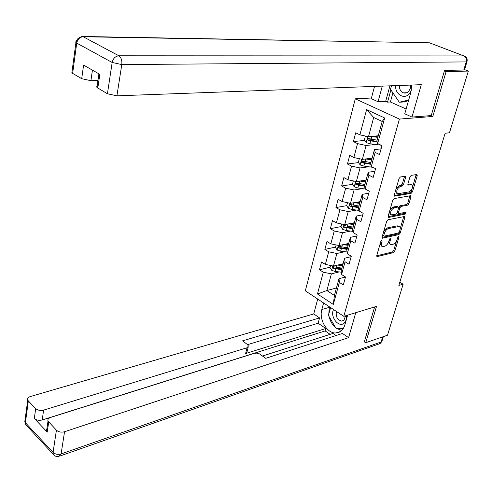 <?xml version="1.0" encoding="UTF-8"?>
<svg xmlns="http://www.w3.org/2000/svg" width="493" height="493" viewBox="0 0 493 493"><rect width="100%" height="100%" fill="white"/><g stroke="black" fill="none" stroke-linecap="round" stroke-linejoin="round"><path stroke-width="0.74" d="M381.73 240.442L380.812 241.515L376.769 255.485L377.311 256.57L393.568 252.601L394.831 251.103L398.905 237.41L398.554 236.646L397.66 237.694L397.136 239.481C396.218 242.026 394.856 243.628 393.057 244.281L390.801 244.571C389.827 244.115 389.581 242.957 390.062 241.095L390.592 239.296L390.228 238.526L389.328 239.586L388.798 241.385C387.88 243.961 386.506 245.582 384.663 246.247L382.34 246.537C381.354 246.069 381.101 244.898 381.582 243.037L382.106 241.219L381.73 240.442M405.554 177.535L405.24 176.284L400.384 176.987L399.047 178.534L394.289 194.957L394.591 196.171L411.168 193.33L412.462 191.826L417.238 175.748L416.942 174.516L411.285 175.335L409.973 176.858L407.921 183.827L408.216 185.054L411.68 184.622C413.337 187.094 412.438 189.522 408.987 191.906L397.623 193.743C395.941 191.21 396.853 188.751 400.371 186.372L402.189 186.077L403.508 184.542L405.554 177.535L404.377 176.938L404.463 176.371M430.882 115.602L432.811 116.459L446.128 71.534L468.35 71.084L464.572 69.599M432.811 116.459L399.422 119.084L343.781 316.333L305.315 290.827L355.287 98.828L399.422 119.084M364.333 341.766L365.732 342.709L376.51 306.369L343.781 316.333M365.732 342.709L387.523 335.209L403.132 284.202L399.823 282.212M468.35 71.084L449.462 132.808L445.13 133.252L398.843 285.429L403.132 284.202M387.979 219.767L386.666 221.308L382.087 237.102L382.34 238.218L398.917 234.594L400.187 233.09L404.79 217.616L404.537 216.482L387.979 219.767M388.133 216.236L392.792 200.127L394.123 198.587L410.681 195.696L410.959 196.886L408.937 203.658L407.656 205.162L401.111 206.401L399.811 207.917L398.486 212.421L398.751 213.58L405.967 212.249L405.252 214.104L388.663 217.407L388.133 216.236M364.604 140.419L353.389 141.553L357.542 143.623L353.838 157.526L349.722 155.412L347.454 163.99L351.546 166.123L347.916 179.748L343.861 177.579L341.643 185.984L345.667 188.178L342.111 201.538L338.118 199.308L335.936 207.553L339.905 209.802L336.417 222.898L332.485 220.611L330.347 228.697L334.254 231.001L330.834 243.844L326.958 241.508L324.862 249.433L328.714 251.794L325.362 264.39L321.541 261.999L319.482 269.782L323.279 272.191L317.474 293.976L333.323 304.409L334.396 295.43L338.999 278.674L345.494 276.998L341.557 274.527L341.15 270.854L344.625 258.215L351.164 256.668M353.389 141.553L355.706 132.802L359.884 134.848L366.613 109.6L384.676 117.981L377.638 143.537L381.983 145.663L379.511 154.574L375.191 152.417L371.315 166.486L375.592 168.68L373.17 177.406L368.918 175.188L365.122 188.967L369.331 191.229L366.958 199.776L362.774 197.496L359.052 211.004L363.199 213.321L360.87 221.696L356.747 219.36L353.105 232.597L357.185 234.97L354.905 243.185L350.85 240.794L347.269 253.772L351.293 256.2L349.056 264.248L345.057 261.801L341.557 274.527M333.323 304.409L339.381 282.409L343.325 284.905L345.513 277.011M372.116 158.161L362.361 159.362L366.114 145.484L375.031 144.529M381.095 148.874L374.464 149.625L370.625 163.584L371.315 166.486M366.114 145.484L357.542 143.623M362.361 159.362L353.838 157.526M375.191 152.417L374.464 149.625M366.083 180.111L356.353 181.56L360.038 167.953L368.684 166.8M374.865 171.299L368.253 172.223L364.493 185.898L365.122 188.967M360.038 167.953L351.546 166.123M356.353 181.56L347.916 179.748M368.918 175.188L368.253 172.223M360.173 201.631L350.468 203.313L354.079 189.978L362.491 188.646M368.764 193.274L362.17 194.365L358.485 207.769L359.052 211.004M354.079 189.978L345.667 188.178M350.468 203.313L342.111 201.538M362.774 197.496L362.17 194.365M354.375 222.737L344.699 224.648L348.237 211.565L356.451 210.067M362.78 214.819L356.205 216.07L352.594 229.214L353.105 232.597M348.237 211.565L339.905 209.802M344.699 224.648L336.417 222.898M356.747 219.36L356.205 216.07M348.687 243.437L339.036 245.563L342.506 232.739L350.548 231.081M356.92 235.944L350.357 237.349L346.819 250.234L347.269 253.772M342.506 232.739L334.254 231.001M339.036 245.563L330.834 243.844M350.85 240.794L350.357 237.349M343.103 263.743L333.49 266.078L336.892 253.501L344.773 251.695M336.892 253.501L328.714 251.794M333.49 266.078L325.362 264.39M345.057 261.801L344.625 258.215M336.448 287.967L326.871 290.543L331.382 273.868L339.122 271.92M331.382 273.868L323.279 272.191M334.396 295.43L326.871 290.543L317.474 293.976M339.381 282.409L338.999 278.674M446.128 71.534L444.427 70.85M371.439 98.015L355.287 98.828M377.638 143.537L376.886 140.813L382.198 121.475L373.688 117.494L368.487 136.721L378.273 135.772M384.676 117.981L382.198 121.475M373.688 117.494L366.613 109.6M368.487 136.721L359.884 134.848M343.017 264.063L340.669 264.63M330.125 267.194L319.482 269.782M348.471 244.214L347.417 244.448M335.542 247.073L324.862 249.433M341.057 226.57L330.347 228.697M351.38 204.841L350.813 204.94L351.515 205.945L350.11 206.191L358.516 207.658M346.684 205.667L335.936 207.553M358.084 183.495L356.649 183.71M352.47 184.345L341.643 185.984M365.344 161.722L362.688 162.061M358.473 162.598L347.454 163.99M373.152 139.556L369.004 139.975M380.232 243.524L381.212 245.884L381.952 246.315M388.706 241.675L389.68 243.93L390.419 244.355M376.707 255.787L392.459 251.96L393.722 250.462L396.563 240.892M400.187 228.678L403.73 216.587M382.02 237.466L397.789 233.965L399.022 232.591M383.807 235.358L384.183 236.141L398.48 232.986L399.373 231.932L399.934 230.04C400.439 228.111 400.18 226.922 399.157 226.472L388.546 228.53C386.691 229.171 385.298 230.804 384.367 233.429L383.807 235.358L382.765 234.767M382.636 235.216L383.893 236.085M398.455 226.084L397.198 225.825L398.326 226.453M383.683 231.587L387.412 227.895L397.198 225.825M398.609 207.467L399.959 205.784L406.509 204.558L407.791 203.054L409.886 195.795M397.272 212.489L398.603 213.5M388.053 216.667L404.112 213.487L405.018 212.403M394.203 207.701C390.764 210.03 389.834 212.44 391.411 214.923L395.916 214.19L397.216 212.668L398.541 208.157L398.264 206.986L394.203 207.701L393.05 207.078L389.846 210.314M389.353 212.008L390.265 214.301L391.011 214.701M397.272 206.45L398.024 206.98M393.05 207.078L396.877 206.364M396.089 188.739L399.201 185.762L401.019 185.473L402.337 183.938L404.377 176.938M395.448 190.97L396.458 193.133L397.155 193.496M410.983 184.271L409.979 184.018L411.144 184.61M407.834 184.364L409.979 184.018M412.684 186.57L416.16 174.602M394.209 195.468L410.01 192.732L411.304 191.229L411.901 189.213M330.587 265.474L329.983 267.73L331.721 270.324L335.141 271.464L341.298 272.173M337.576 265.086L342.573 265.678M339.85 264.538L342.795 264.883M341.902 268.13L333.379 266.713L333.286 268.34L341.476 269.671M341.698 268.876L334.673 268.001L333.286 268.34M333.551 309.549C329.737 316.808 338.876 328.356 344.336 323.02L346.302 319.828M336.399 311.434C335.573 316.685 337.335 319.902 341.692 321.085L343.96 320.21L345.593 315.785M343.448 328.252L336.01 328.32L328.424 315.458L330.581 307.583M346.413 319.452L346.647 315.458M395.632 85.628C394.967 94.237 404.075 99.882 409.239 93.886L411.285 90.62M399.348 85.492C399.318 89.221 400.71 91.68 403.539 92.869C405.425 93.405 407.132 92.906 408.654 91.365L410.262 88.524L410.607 85.079M408.469 100.769L403.101 102.008L399.305 102.224L390.499 89.344L391.479 85.776M408.672 100.054L399.305 102.224M347.627 315.163L344.853 324.949C343.214 330.051 340.176 332.732 335.751 332.985C326.995 333.521 318.768 319.47 321.837 309.524L323.618 302.961M317.714 299.048L313.727 313.949L319.569 317.917L242.556 340.86L247.295 344.441L248.454 346.012L246.987 347.781L43.624 410.121L42.207 419.968C39.021 420.726 36.39 420.221 34.319 418.452L47.223 432.084L46.428 429.853L47.827 427.955M330.131 334.353L325.152 330.926L325.818 328.511L318.127 323.235L319.569 317.917M336.053 335.53L333.003 333.434L262.59 355.995M313.727 313.949L30.449 396.508C28.169 397.278 27.263 398.449 27.737 400.026L28.347 400.938L25.402 422.717L53.059 452.414L56.424 430.186L48.012 421.108C47.525 419.463 48.413 418.23 50.68 417.411L254.283 353.321L256.551 353.117L259.54 353.894L265.678 358.331L342.438 333.459L348.594 337.643L64.552 431.745L61.095 453.942L381.126 341.994L382.679 336.879M355.767 312.685L348.594 337.643M28.347 400.938L35.693 408.592C37.776 410.349 40.42 410.86 43.624 410.121M56.424 430.186C58.612 432.041 61.317 432.558 64.552 431.745M364.654 341.982L364.228 342.124L374.631 306.942M325.818 328.511L245.606 353.543L246.987 347.781M325.152 330.926L42.207 419.968M318.127 323.235L247.554 344.65M248.207 347.023L247.073 351.755L245.606 353.543M329.404 306.8L328.757 314.226M329.182 316.74C330.292 321.313 332.455 324.979 335.665 327.734M336.417 328.313L341.649 330.532M336.744 328.313L343.362 328.387M337.249 328.307L336.818 328.443M392.909 92.863L390.394 101.977L387.535 102.137L385.686 101.305L378.069 101.731L371.266 98.655L374.544 86.398M378.069 101.731L382.291 86.115M466.945 61.798L464.56 69.636L463.771 70.031L444.563 70.388L431.209 115.578L411.982 117.063L404.771 113.803L410.897 92.222L411.71 85.036M411.982 117.063L421.287 84.685L116.915 95.827L107.425 93.769L96.93 87.458L96.788 86.534L98.119 85.936M390.394 101.977L406.127 109.021M92.431 70.148L90.915 80.698L81.696 78.689L72.631 73.383L71.861 72.791L72.003 71.719M97.793 88.124L99.82 74.344L83.588 65.119L81.696 78.689M90.915 80.698L97.941 80.544M385.686 101.305L389.92 85.837M390.894 89.923L387.535 102.137M336.115 244.953L335.437 247.474L337.2 250.062L340.657 251.196L347.041 251.972M343.017 244.688L348.169 245.323M345.303 244.183L348.378 244.565M347.479 247.825L338.913 246.371L338.253 246.87L338.79 248.022L347.047 249.396M347.257 248.632L340.182 247.714L338.79 248.022M341.748 224.019L340.99 226.817L342.777 229.405L346.277 230.533L352.92 231.383M348.551 223.884L353.869 224.574M350.837 223.434L354.066 223.853M353.167 227.125L344.552 225.634L343.861 226.127L344.397 227.31L352.723 228.734M352.926 228L345.79 227.033L344.397 227.31M347.485 202.678L346.659 205.766L348.471 208.348L352.002 209.47L358.947 210.4M354.171 202.672L359.68 203.424M356.47 202.272L359.865 202.74M358.707 206.968L351.515 205.945M358.966 206.025L350.147 204.49L349.531 205.334L350.11 206.191M353.345 180.913L352.433 184.296L354.276 186.878L357.844 187.987L365.227 189.029M359.878 181.036L365.609 181.855M362.182 180.691L365.788 181.208M364.882 184.505L356.18 182.928L355.367 183.593L355.94 184.659L364.555 186.194M364.598 185.516L357.345 184.444L356.642 183.384M359.323 158.709L358.331 162.394L360.192 164.97L363.803 166.079L373.016 167.355M365.67 158.956L371.654 159.849M367.981 158.672L371.821 159.245M370.909 162.554L362.164 160.94C361.135 161.254 361.042 161.84 361.887 162.696L370.798 164.311M370.644 163.651L363.298 162.517L362.595 161.396M365.418 136.05L364.339 140.061L366.231 142.631L369.886 143.734L380.966 145.164M371.556 136.419L377.823 137.405M373.86 136.197L377.977 136.844M377.065 140.166L368.277 138.502C367.199 138.81 367.094 139.402 367.957 140.289L377.213 142.002M377.04 141.38L369.368 140.148L368.672 138.964M380.547 242.439L381.582 243.037M389.76 238.828L390.592 239.296M389.051 240.516L390.062 241.095M398.085 236.954L398.905 237.41M393.722 250.462L394.831 251.103M392.459 251.96L393.568 252.601M376.726 256.218L377.311 256.57M381.262 240.738L382.106 241.219M403.65 217L404.79 217.616M399.102 232.486L400.187 233.09M397.789 233.965L398.917 234.594M382.057 237.897L382.63 238.224M387.412 227.895L388.546 228.53M383.326 232.838L384.367 233.429M409.8 196.282L410.959 196.886M407.791 203.054L408.937 203.658M406.509 204.558L407.656 205.162M399.959 205.784L401.111 206.401M398.658 207.3L399.811 207.917M397.457 211.861L398.486 212.421M404.112 213.487L405.252 214.104M388.108 217.099L388.663 217.407M402.337 183.938L403.508 184.542M401.019 185.473L402.189 186.077M399.201 185.762L400.371 186.372M407.921 184.801L408.42 185.06M416.067 175.163L417.238 175.748M411.304 191.229L412.462 191.826M410.01 192.732L411.168 193.33M394.283 195.894L394.819 196.177M332.843 265.943L331.678 270.263M335.807 269.012L335.141 271.464M336.824 265.271L336.226 267.465M48.69 422.125L47.223 432.084M34.319 418.452L35.693 408.592M329.244 307.379L321.837 309.524M26.536 425.527L25.654 424.578L24.798 421.786L25.075 419.734M27.737 400.026L24.798 421.786L25.654 424.578L53.275 454.293C54.717 456.216 56.658 456.888 59.098 456.302L61.095 453.942C57.891 454.799 55.21 454.287 53.059 452.414L53.275 454.293L53.94 455.101M383.338 336.651L382.05 340.897L378.834 343.991L60.214 455.914M463.771 70.031L466.236 61.915L121.783 64.577C122.172 60.411 121.198 57.484 118.868 55.795L463.858 55.949L429.508 42.817L83.231 36.753L118.868 55.795C115.362 56.202 113.131 58.427 112.17 62.469L76.729 43.107L72.631 73.383M107.425 93.769L112.17 62.469L121.783 64.577L116.915 95.827M76.729 43.107C77.604 39.2 79.774 37.086 83.231 36.753L83.231 36.753C79.274 36.741 76.846 38.676 75.94 42.552L76.729 43.107M77.204 41.295C75.786 41.492 75.367 41.911 75.94 42.552L71.861 72.791M80.008 37.751L81.062 36.772L82.251 36.47L427.431 42.774M466.236 61.915L467.025 61.545C467.58 58.741 466.526 56.874 463.864 55.949C466.045 57.096 466.84 59.08 466.236 61.915M430.42 43.162L464.665 56.22M338.389 245.428L337.15 250M341.335 248.7L340.657 251.196M342.389 244.824L341.76 247.122M344.04 224.506L342.734 229.344M346.967 227.988L346.277 230.533M348.058 223.982L347.405 226.379M349.808 203.171L348.428 208.286M352.711 206.875L352.002 209.47M353.838 202.728L353.154 205.236M355.687 181.412L354.227 186.81M364.986 188.295L364.795 188.967M358.565 185.343L357.844 187.987M359.736 181.054L359.021 183.667M357.345 184.444L355.94 184.659M361.683 159.221L360.149 164.909M371.161 165.845L370.816 167.115M364.543 163.38L363.803 166.079M365.744 158.968L365.005 161.673M363.298 162.517L361.887 162.696M367.803 136.567L366.182 142.569M377.472 142.939L376.954 144.825M370.631 140.98L369.886 143.734M371.858 136.475L371.106 139.236M369.368 140.148L367.957 140.289M398.024 225.843L399.157 226.472M397.111 206.37L398.264 206.986M410.515 184.031L411.68 184.622M343.59 320.493L341.692 321.085M406.737 92.721L403.539 92.869M340.509 331.456L335.751 332.985M380.152 343.492L381.847 341.52M48.012 421.108L46.552 431.055M96.93 87.458L98.927 73.839"/></g></svg>
